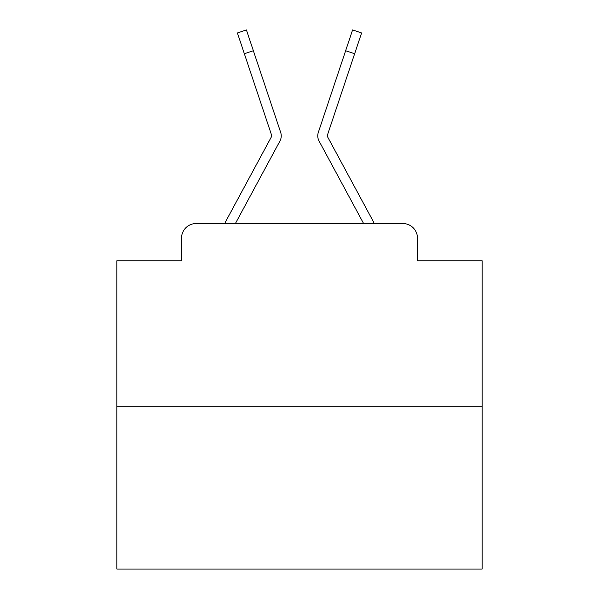 <?xml version="1.0" encoding="UTF-8"?>
<svg xmlns="http://www.w3.org/2000/svg" width="599" height="599" viewBox="0 0 599 599"><rect width="100%" height="100%" fill="white"/><g stroke="black" fill="none" stroke-linecap="round" stroke-linejoin="round"><path stroke-width="0.9" d="M181.527 238.14L181.527 260.782L181.527 238.14A14.608 14.608 0 0 1 196.135 223.532L224.752 223.532A36.524 36.524 0 0 1 226.093 220.784L271.564 136.565A1.46 1.46 0 0 0 271.669 135.404L237.406 32.96L246.414 29.95L253.362 50.735L244.362 53.745M482.12 406.152L116.88 406.152L116.88 569.05L482.12 569.05L482.12 260.782L417.473 260.782L417.473 238.14A14.608 14.608 0 0 0 402.865 223.532L196.135 223.532M116.88 406.152L116.88 260.782L181.527 260.782M269.857 159.716L235.4 223.532L269.857 159.716L235.4 223.532L269.857 159.716L235.4 223.532L269.857 159.716L235.4 223.532L269.857 159.716L235.4 223.532L269.857 159.716L235.4 223.532L269.857 159.716L235.4 223.532L269.857 159.716L235.4 223.532L269.857 159.716L235.4 223.532L269.857 159.716L235.4 223.532L269.857 159.716L235.4 223.532L269.857 159.716L235.4 223.532L269.857 159.716L235.4 223.532L269.857 159.716L235.4 223.532L363.6 223.532L329.143 159.716M363.6 223.532L319.08 141.079A10.954 10.954 0 0 1 318.331 132.394L352.586 29.95L361.594 32.96L327.331 135.404A1.46 1.46 0 0 0 327.256 135.868A1.46 1.46 0 0 1 327.331 135.404A1.46 1.46 0 0 0 327.256 135.868A1.46 1.46 0 0 1 327.331 135.404A1.46 1.46 0 0 0 327.256 135.868A1.46 1.46 0 0 1 327.331 135.404A1.46 1.46 0 0 0 327.256 135.868A1.46 1.46 0 0 1 327.331 135.404A1.46 1.46 0 0 0 327.256 135.868A1.46 1.46 0 0 1 327.331 135.404A1.46 1.46 0 0 0 327.256 135.868A1.46 1.46 0 0 1 327.331 135.404A1.46 1.46 0 0 0 327.256 135.868A1.46 1.46 0 0 1 327.331 135.404A1.46 1.46 0 0 0 327.256 135.868A1.46 1.46 0 0 1 327.331 135.404A1.46 1.46 0 0 0 327.256 135.868A1.46 1.46 0 0 1 327.331 135.404A1.46 1.46 0 0 0 327.256 135.868A1.46 1.46 0 0 1 327.331 135.404A1.46 1.46 0 0 0 327.256 135.868A1.46 1.46 0 0 1 327.331 135.404A1.46 1.46 0 0 0 327.256 135.868A1.46 1.46 0 0 1 327.331 135.404A1.46 1.46 0 0 0 327.256 135.868A1.46 1.46 0 0 1 327.331 135.404A1.46 1.46 0 0 0 327.256 135.868A1.46 1.46 0 0 1 327.331 135.404A1.46 1.46 0 0 0 327.436 136.565A1.46 1.46 0 0 1 327.256 135.868A1.46 1.46 0 0 0 327.436 136.565A1.46 1.46 0 0 1 327.256 135.868A1.46 1.46 0 0 0 327.436 136.565A1.46 1.46 0 0 1 327.256 135.868A1.46 1.46 0 0 0 327.436 136.565A1.46 1.46 0 0 1 327.256 135.868A1.46 1.46 0 0 0 327.436 136.565A1.46 1.46 0 0 1 327.256 135.868A1.46 1.46 0 0 0 327.436 136.565A1.46 1.46 0 0 1 327.256 135.868A1.46 1.46 0 0 0 327.436 136.565A1.46 1.46 0 0 1 327.256 135.868A1.46 1.46 0 0 0 327.436 136.565A1.46 1.46 0 0 1 327.256 135.868A1.46 1.46 0 0 0 327.436 136.565A1.46 1.46 0 0 1 327.256 135.868A1.46 1.46 0 0 0 327.436 136.565A1.46 1.46 0 0 1 327.256 135.868A1.46 1.46 0 0 0 327.436 136.565A1.46 1.46 0 0 1 327.256 135.868A1.46 1.46 0 0 0 327.436 136.565A1.46 1.46 0 0 1 327.256 135.868A1.46 1.46 0 0 0 327.436 136.565A1.46 1.46 0 0 1 327.256 135.868A1.46 1.46 0 0 0 327.436 136.565A1.46 1.46 0 0 1 327.256 135.868A1.46 1.46 0 0 0 327.436 136.565A1.46 1.46 0 0 1 327.256 135.868A1.46 1.46 0 0 0 327.436 136.565A1.46 1.46 0 0 1 327.256 135.868A1.46 1.46 0 0 0 327.436 136.565A1.46 1.46 0 0 1 327.256 135.868A1.46 1.46 0 0 0 327.436 136.565A1.46 1.46 0 0 1 327.256 135.868A1.46 1.46 0 0 0 327.436 136.565A1.46 1.46 0 0 1 327.256 135.868A1.46 1.46 0 0 0 327.436 136.565A1.46 1.46 0 0 1 327.256 135.868A1.46 1.46 0 0 0 327.436 136.565A1.46 1.46 0 0 1 327.256 135.868A1.46 1.46 0 0 0 327.436 136.565A1.46 1.46 0 0 1 327.256 135.868A1.46 1.46 0 0 0 327.436 136.565A1.46 1.46 0 0 1 327.256 135.868A1.46 1.46 0 0 0 327.436 136.565A1.46 1.46 0 0 1 327.256 135.868A1.46 1.46 0 0 0 327.436 136.565A1.46 1.46 0 0 1 327.256 135.868A1.46 1.46 0 0 0 327.436 136.565A1.46 1.46 0 0 1 327.256 135.868A1.46 1.46 0 0 0 327.436 136.565A1.46 1.46 0 0 1 327.256 135.868A1.46 1.46 0 0 0 327.436 136.565L372.907 220.784A36.524 36.524 0 0 1 374.248 223.532L402.865 223.532M417.473 260.782L417.473 238.14M235.4 223.532L279.92 141.079A10.954 10.954 0 0 0 280.669 132.394L253.362 50.735M271.564 136.565A1.46 1.46 0 0 0 271.744 135.868A1.46 1.46 0 0 1 271.564 136.565A1.46 1.46 0 0 0 271.744 135.868A1.46 1.46 0 0 1 271.564 136.565A1.46 1.46 0 0 0 271.744 135.868A1.46 1.46 0 0 1 271.564 136.565A1.46 1.46 0 0 0 271.744 135.868A1.46 1.46 0 0 1 271.564 136.565A1.46 1.46 0 0 0 271.744 135.868A1.46 1.46 0 0 1 271.564 136.565A1.46 1.46 0 0 0 271.744 135.868A1.46 1.46 0 0 1 271.564 136.565A1.46 1.46 0 0 0 271.744 135.868A1.46 1.46 0 0 1 271.564 136.565A1.46 1.46 0 0 0 271.744 135.868A1.46 1.46 0 0 1 271.564 136.565A1.46 1.46 0 0 0 271.744 135.868A1.46 1.46 0 0 1 271.564 136.565A1.46 1.46 0 0 0 271.744 135.868A1.46 1.46 0 0 1 271.564 136.565A1.46 1.46 0 0 0 271.744 135.868A1.46 1.46 0 0 1 271.564 136.565A1.46 1.46 0 0 0 271.744 135.868A1.46 1.46 0 0 1 271.564 136.565A1.46 1.46 0 0 0 271.744 135.868A1.46 1.46 0 0 1 271.564 136.565A1.46 1.46 0 0 0 271.744 135.868A1.46 1.46 0 0 1 271.564 136.565A1.46 1.46 0 0 0 271.744 135.868A1.46 1.46 0 0 1 271.564 136.565A1.46 1.46 0 0 0 271.744 135.868A1.46 1.46 0 0 1 271.564 136.565A1.46 1.46 0 0 0 271.669 135.404M354.638 53.745L345.638 50.735"/></g></svg>
